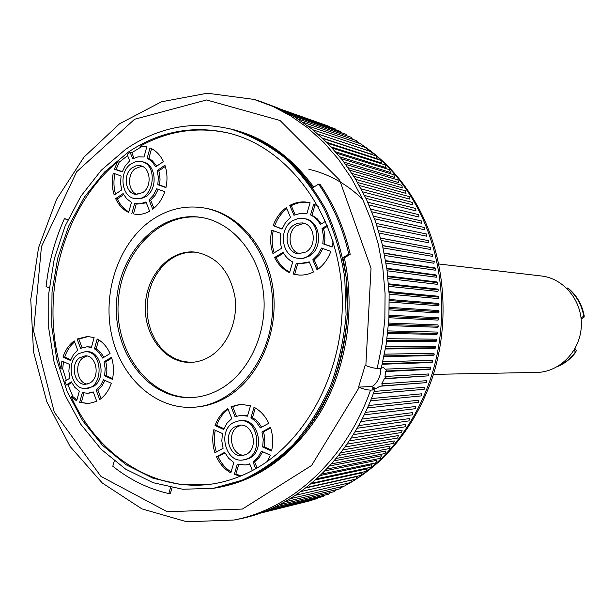 <?xml version="1.0" encoding="UTF-8"?>
<svg xmlns="http://www.w3.org/2000/svg" width="615" height="615" viewBox="0 0 615 615"><rect width="100%" height="100%" fill="white"/><g stroke="black" fill="none" stroke-linecap="round" stroke-linejoin="round"><path stroke-width="0.92" d="M359.229 387.396L358.56 387.119L365.172 365.341L365.848 365.61C370.461 367.347 374.243 368.277 377.187 368.393L381.262 368.293L386.266 343.908L388.903 319.016L389.126 293.97L386.935 269.139L382.376 244.885L375.527 221.569L366.517 199.498L355.485 178.988L342.624 160.292L328.141 143.656L312.259 129.258L295.215 117.25L277.265 107.74L258.661 100.799L254.126 99.43L207.332 93.219L161.476 101.79L119.541 123.784L83.955 157.14L56.534 199.375L38.53 247.791L30.75 299.574L33.533 351.872L46.817 401.795L70.079 446.452L102.313 483.029L141.957 508.897L186.799 521.781L233.977 520.029C291.579 509.197 346.268 459.543 370.561 390.11C367.616 390.064 363.842 389.164 359.229 387.396L311.597 465.463L242.364 509.059L167.265 511.749L100.952 476.402L54.274 412.158L33.625 331.154L41.451 246.6L76.66 171.754L134.577 119.264L206.594 99.961L280.04 120.502L339.634 180.11L371.029 268.24L365.848 365.61M344.354 257.846L342.87 257.708L348.797 254.172C342.786 227.942 332.73 204.58 318.632 184.077L320.092 184.392C334.168 204.857 344.208 228.18 350.212 254.356L344.354 257.846C355.601 310.006 346.437 368.293 320.384 412.342C291.725 457.445 255.148 482.898 210.661 488.694M114.267 461.004L112.799 466.232C129.696 479.769 148.361 488.887 168.802 493.584L170.44 493.33L172.046 487.764M68.004 219.563L64.437 218.632C54.82 240.027 48.7 262.682 46.087 286.59L49.269 287.928M228.28 128.458C261.898 135.707 290.395 155.264 313.773 187.137M433.437 374.366L536.557 372.444C559.527 372.283 580.268 351.227 581.321 326.219C582.651 301.227 564.016 278.303 541.169 275.958L438.833 263.996M557.351 366.663C564.731 363.619 570.897 358.768 575.848 352.103L576.193 350.565L575.025 348.528M558.581 365.925C565.239 362.827 570.835 358.222 575.363 352.103L575.848 352.103M567.983 288.043C576.716 295.192 582.144 304.571 584.25 316.195L583.773 316.164C581.659 304.525 576.232 295.139 567.491 287.989L567.983 288.043M581.167 319.039L583.996 317.209L584.25 316.195M575.363 352.103L574.172 350.012M567.491 287.989L566.899 288.374M581.052 317.917L583.773 316.164M362.735 199.383C346.745 183.962 328.771 173.922 308.838 169.256M373.259 393.754L424.15 389.31L424.158 387.312L374.112 391.432M370.461 400.872L421.513 395.891L421.582 393.823L371.399 398.558M367.416 407.945L418.669 402.348L418.807 400.219L368.477 405.554M364.165 414.871L415.632 408.668L415.848 406.484L365.356 412.396M360.713 421.636L412.404 414.856L412.688 412.611L362.05 419.084M357.069 428.24L408.998 420.891L409.352 418.6L358.553 425.611M353.233 434.667L405.408 426.764L405.839 424.427L354.886 431.968M349.22 440.909L401.641 432.476L402.149 430.1L351.042 438.134M345.03 446.959L397.713 438.018L398.289 435.597L347.045 444.115M340.679 452.809L393.615 443.384L394.276 440.924L342.886 449.896M336.167 458.452L389.372 448.558L390.11 446.067L338.596 455.461M331.508 463.871L384.975 453.539L385.789 451.018L334.176 460.82M326.711 469.076L380.439 458.321L381.338 455.776L329.64 465.947M295.607 495.252L350.665 482.552L352.034 479.946M290.18 498.719L345.346 485.804L346.637 483.482M284.753 501.901L339.941 488.825L341.141 486.788M279.379 504.792L334.468 491.608L335.552 489.863M274.129 507.375L328.925 494.152L329.871 492.707M269.147 509.612L323.329 496.451L324.113 495.313M264.696 511.442L317.678 498.511L318.286 497.681M261.275 512.741L311.99 500.333L312.389 499.803M259.661 513.317L306.439 501.694M324.289 124.645L279.418 108.724M330.04 127.082L329.717 126.552L280.755 109.355M335.705 129.75L335.206 128.889L283.899 110.908M341.287 132.648L340.633 131.472L288.074 113.106M346.775 135.784L345.991 134.285L292.786 115.781M352.157 139.144L351.265 137.337L297.737 118.826M357.43 142.726L356.446 140.612L302.803 122.201M362.596 146.531L361.535 144.125L307.892 125.867M367.632 150.56L366.525 147.861L312.958 129.819M322.429 138.075L372.444 154.542L371.399 151.813L317.963 134.032M326.888 142.388L377.126 158.701L376.157 155.987L322.89 138.498M331.308 146.97L381.677 163.067L380.793 160.369L327.71 143.218M335.652 151.797L386.105 167.641L385.29 164.966L332.415 148.169M339.911 156.871L390.387 172.415L389.656 169.763L336.989 153.35M362.727 191.842L412.811 204.88L412.534 202.458L361.166 188.897M365.963 198.338L415.948 210.868L415.74 208.493L364.572 195.485M369.023 205.003L418.9 217.003L418.761 214.681L367.785 202.235M371.883 211.829L421.659 223.268L421.59 221.008L370.791 209.146M374.543 218.794L424.219 229.664L424.212 227.458L373.582 216.203M376.995 225.897L426.579 236.175L426.641 234.038L376.165 223.399M379.247 233.131L428.732 242.802L428.855 240.734L378.525 230.725M381.277 240.473L430.685 249.521L430.869 247.522L380.639 238.09M383.084 247.922L432.414 256.34L432.66 254.41L382.522 245.508M384.667 255.463L433.936 263.235L434.236 261.383L384.183 253.019M386.028 263.089L435.243 270.2L435.589 268.432L434.836 267.909L385.613 260.614M387.158 270.777L436.319 277.227L436.727 275.543L435.997 274.92L386.812 268.286M388.05 278.534L437.188 284.307L437.634 282.7L436.927 281.985L387.788 276.02M388.711 286.329L437.819 291.425L438.318 289.911L437.642 289.088L388.519 283.807M389.134 294.162L438.234 298.575L438.779 297.145L438.126 296.23L389.018 291.625M389.318 302.019L438.426 305.74L439.002 304.402L438.387 303.395L389.28 299.482M389.264 309.883L438.387 312.92L439.002 311.674L438.426 310.567L389.303 307.346M388.972 317.747L438.118 320.092L438.772 318.947L438.234 317.747L389.087 315.211M388.442 325.604L437.634 327.257L438.318 326.204L437.819 324.912L388.634 323.067M387.673 333.43L436.919 334.399L437.626 333.438L437.18 332.062L387.942 330.908M386.666 341.225L435.981 341.502L436.719 340.649L436.312 339.18L387.019 338.711M385.428 348.966L434.82 348.567L435.581 347.813L435.228 346.26L385.859 346.468M383.96 356.646L433.444 355.578L434.221 354.917L433.921 353.287L384.46 354.171M382.269 364.257L431.845 362.519L432.637 361.966L432.391 360.252L382.838 361.805M385.551 371.529L430.031 369.392L430.831 368.939L430.646 367.155L385.113 369.177L387.227 371.006L385.551 371.529L385.005 376.48L428.693 373.966L428.816 375.827L386.489 378.386L384.283 378.848L381.792 383.829L426.526 380.693L426.587 382.622L382.691 385.836L379.893 386.243L376.072 388.58L372.183 388.865L374.673 389.879L370.561 390.11M384.283 378.848L428.816 375.827M379.893 386.243L426.587 382.622M300.989 491.523L355.893 479.07L357.192 476.456L305.778 487.949M306.324 487.534L361.028 475.357L362.243 472.751L310.637 484.059M311.574 483.282L366.056 471.421L367.193 468.83L315.48 479.908M316.725 478.785L370.968 467.269L372.029 464.686L320.269 475.503M321.776 474.05L375.765 462.903L376.741 460.335L324.997 470.844M359.314 185.522L409.498 199.045L409.144 196.577L357.576 182.486M355.724 179.38L406 193.371L405.577 190.858L353.794 176.259M351.988 173.438L402.341 187.859L401.841 185.307L349.835 170.224M348.09 167.703L398.512 182.532L397.936 179.941L345.715 164.389M344.062 162.176L394.523 177.374L393.869 174.752L341.425 158.762M424.15 389.31L373.29 393.669M300.943 491.562L342.663 482.068M430.869 247.522L380.662 238.166M432.66 254.41L382.568 245.708M434.236 261.383L384.252 253.349M435.589 268.432L385.69 261.068M436.727 275.543L386.897 268.863M437.634 282.7L387.857 276.719M438.318 289.911L388.58 284.614M438.779 297.145L389.064 292.555M439.002 304.402L389.295 300.52M439.002 311.674L389.287 308.499M438.772 318.947L389.034 316.471M438.318 326.204L388.534 324.443M437.626 333.438L387.788 332.384M436.719 340.649L386.804 340.287M435.581 347.813L385.574 348.151M434.221 354.917L384.106 355.954M432.637 361.966L382.399 363.68M430.831 368.939L387.227 371.006M385.005 376.48L386.489 378.386M381.792 383.829L382.691 385.836M381.546 367.178L383.306 367.209L385.113 369.177M233.977 520.029L238.62 519.114C296.023 508.313 350.481 458.921 374.673 389.879M380.5 368.316C382.192 374.535 375.527 386.674 370.983 386.504L358.56 387.119M342.87 257.708C354.025 309.514 345.107 367.378 319.493 411.358C291.325 456.407 255.194 482.168 211.083 488.641M111.323 383.283C108.863 390.387 104.996 395.822 99.715 399.589L96.186 390.141L100.483 385.682L103.543 379.763L111.323 383.283M62.968 357.077C65.313 350.104 69.065 344.692 74.207 340.848L77.667 350.112L73.454 354.586L70.471 360.452L62.968 357.077L64.713 357.069C66.827 350.765 70.125 345.715 74.607 341.909M102.636 358.084L110.07 353.525C107.033 346.814 102.736 341.963 97.185 338.965L94.472 348.805L99.107 352.633L102.636 358.084M77.098 339.034L87.491 336.443L94.118 337.627L91.404 347.452L87.092 346.775L80.557 348.305L77.098 339.034L78.828 339.057L88.376 336.474M165.927 187.59C167.611 179.849 167.28 172.415 164.935 165.281L157.179 170.524L158.378 177.474L157.809 184.692L165.927 187.59M163.444 161.584C160.277 155.034 155.795 150.475 150.006 147.9L147.185 158.109L152.02 161.607L155.703 166.842L163.444 161.584M213.859 429.654C212.106 437.434 212.467 445.145 214.927 452.786L223.099 448.304L221.823 440.947L222.415 433.521L213.859 429.654M216.488 456.799C219.816 463.987 224.59 469.345 230.81 472.881L233.838 462.557L228.626 458.252L224.675 452.325L216.488 456.799L218.079 456.607L224.944 452.855M289.788 205.418C295.715 202.258 301.85 201.243 308.2 202.373L310.075 202.796L306.885 213.659L300.674 213.282L293.962 215.273L289.788 205.418L291.279 205.687C296.968 202.658 302.872 201.605 308.984 202.535M330.832 251.397C327.933 259.284 323.336 265.434 317.056 269.854L312.797 259.791L317.901 254.679L321.522 248.053L330.832 251.397M297.868 258.223L303.618 258.262L309.076 256.186C323.805 248.306 320.584 220.393 304.809 218.717L303.326 218.463C324.674 220.97 319.031 261.744 297.868 258.223C281.655 257.224 277.803 228.949 292.686 220.693L297.883 218.586L303.326 218.463M243.102 459.966L249.506 458.19C265.834 450.534 258.323 418.054 240.919 420.599L239.35 420.729C259.784 417.962 263.704 458.306 243.102 459.966C225.39 463.218 217.295 430.469 233.708 422.459L239.35 420.729M85.654 388.465L93.08 386.651C106.749 379.424 101.66 350.688 86.969 351.688L85.239 351.688C103.397 350.688 103.85 388.711 85.654 388.465C70.74 389.902 65.29 361.028 78.989 353.533L85.239 351.688M134.916 198.553L140.604 198.768L145.778 196.631C158.432 189.089 156.118 163.651 142.665 161.853L140.996 161.514C159.639 164.236 153.32 202.473 134.916 198.553C121.178 197.177 118.48 171.57 131.187 163.736L135.992 161.599L140.996 161.514M193.41 407.261L195.024 407.153C205.595 406.461 215.78 403.355 225.574 397.851C257.77 379.801 278.426 334.721 273.368 291.433C268.447 248.106 238.874 213.344 204.564 208.054L202.965 207.793C242.833 213.674 275.151 260.022 272.491 311.044C270.262 362.089 233.654 405.177 193.41 407.261C155.057 409.682 120.217 377.103 111.369 333.584C102.321 290.103 119.84 241.026 153.135 219.109C168.702 209.008 185.315 205.233 202.965 207.793M283.138 252.296L274.598 257.524C278.08 264.55 283.069 269.593 289.565 272.668L292.717 261.929C288.643 259.884 285.452 256.67 283.138 252.296M272.952 253.58C270.377 246.023 269.993 238.22 271.815 230.171L280.755 233.385L280.148 240.98L281.486 248.345L272.952 253.58M273.052 225.913C275.812 218.187 280.248 212.075 286.359 207.57L290.518 217.418L285.521 222.545L282.001 229.111L274.567 226.143C277.142 218.917 281.216 213.074 286.805 208.623M313.542 271.953C308.584 274.444 303.472 275.459 298.214 274.99L293.178 274.021L296.338 263.266L298.913 263.735L309.299 261.898L313.542 271.953M227.811 408.552C221.954 412.504 217.702 418.169 215.05 425.557L223.614 429.408L226.989 423.228L231.778 418.577L227.811 408.552M250.513 405.731L247.453 416.171L240.673 415.348L235.076 416.739L231.094 406.7L240.35 404.286L250.513 405.731M268.786 423.266C265.296 415.978 260.376 410.643 254.026 407.261L250.951 417.708L256.263 421.959L260.314 427.909L268.786 423.266M271.569 451.003C273.391 443.031 273.014 435.136 270.423 427.34L261.936 431.976L263.258 439.448L262.659 446.99L271.569 451.003M152.704 209.208C158.209 204.941 162.237 199.099 164.789 191.688L156.671 188.767L153.496 195.024L149.022 199.913L152.704 209.208M131.841 213.628L134.631 203.519L140.289 203.819L145.963 201.951L149.637 211.237C144.817 213.935 139.874 214.943 134.816 214.266L135.623 214.366M115.635 198.637C118.657 205.126 123.008 209.723 128.681 212.444L131.472 202.35L126.713 198.799L123.123 193.571L115.635 198.637L117.319 198.906L123.669 194.617M113.283 173.161C111.661 180.718 111.976 187.998 114.206 194.993L121.685 189.92L120.54 183.07L121.094 175.975L113.283 173.161M212.667 483.951C154.088 492.807 97.362 455.108 71.202 396.775L76.652 400.88L79.343 391.155L74.776 387.273L71.34 381.838L66.251 384.952L64.89 381.239L69.964 378.125L68.865 371.283L69.41 364.334L61.907 360.944L60.931 368.892C39.406 295.677 62.776 207.109 117.619 161.783L114.375 169.156L122.193 171.954L125.291 165.75L129.68 160.853L127.128 154.427L130.142 152.343L132.694 158.778L138.114 156.848L143.995 157.002L146.808 146.801L140.243 146.139C168.625 130.48 198.484 126.229 229.818 133.378M240.619 476.072L234.269 474.496L237.305 464.164L245.423 464.986L249.713 463.833L252.373 470.56M267.54 461.235L270.323 455.192L261.421 451.164L257.954 457.399L253.057 462.034L255.717 468.73M333.053 241.664L332.123 247.038L322.806 243.709L323.429 235.983L322.037 228.503L327.211 225.344M318.239 206.479L313.742 204.057L310.544 214.935C314.68 216.911 317.94 220.101 320.33 224.513L325.519 221.331M140.243 146.139L146.808 146.801M111.492 357.284C113.729 364.495 114.036 371.852 112.422 379.34L104.635 375.834L105.18 368.777L104.05 361.835L111.492 357.284M96.763 401.349L88.252 403.648L79.681 402.295L82.372 392.555L87.622 393.308L93.249 391.909L96.763 401.349M192.71 397.505C150.321 399.296 115.328 353.394 118.165 303.625C120.194 253.811 159.5 211.545 201.52 217.464M209.331 356.877C203.181 360.452 196.762 362.296 190.058 362.412C164.728 362.919 143.695 335.26 145.371 305.017C146.593 274.759 170.178 249.213 195.339 252.119C216.657 256.117 229.872 271.084 234.984 297.03C238.297 320.984 227.266 346.437 209.331 356.877M213.405 488.295L243.425 480.077C261.913 471.459 279.072 459.52 294.893 444.268C309.629 427.294 321.953 407.906 331.877 386.089C340.172 363.25 345.376 339.418 347.498 314.603L346.184 277.626C342.309 253.326 335.475 230.51 325.673 209.169C314.35 189.113 300.858 171.808 285.191 157.263C268.594 144.563 250.92 135.285 232.186 129.442L230.617 129.035C193.025 120.356 157.986 127.144 125.506 149.391L101.283 170.24L80.942 196.139L65.121 226.043L54.289 258.823L48.77 293.309L48.731 328.295L54.166 362.589L64.959 394.968L80.796 424.265L101.229 449.342L125.606 469.13L153.127 482.698L182.778 489.263L213.405 488.295L241.864 480.315C260.376 471.682 277.55 459.72 293.393 444.445C308.146 427.44 320.492 408.014 330.432 386.159C338.734 363.273 343.954 339.395 346.076 314.534L344.754 277.488C340.879 253.134 334.037 230.279 324.22 208.9C312.889 188.805 299.374 171.477 283.692 156.902C267.071 144.179 249.375 134.893 230.617 129.035M168.802 493.584L170.555 487.48M318.632 184.077L312.851 187.713C289.911 155.995 261.859 136.276 228.695 128.558M67.827 219.947L64.437 218.632M350.212 254.356L348.797 254.172M86.907 355.993L82.987 357.815C74.061 363.919 77.09 382.991 87.207 384.091M79.52 357.838L85.17 355.831C96.578 355.016 100.553 377.326 89.951 382.953L85.493 384.321C74.461 385.351 69.795 364.472 79.52 357.838M241.188 425.134L237.475 426.81C226.574 433.483 231.64 455.6 244.047 455.246M234.338 427.087L239.604 425.157C253.134 423.12 259.007 448.343 246.331 454.316L242.51 455.554C229.418 457.921 222.676 434.236 234.338 427.087M304.01 223.268L296.322 225.813C286.459 232.539 288.766 251.52 299.766 253.803M293.347 225.344L297.775 223.168L302.519 222.922C314.795 224.168 317.348 245.854 305.909 252.004L298.29 253.726C286.336 252.911 282.808 232.501 293.347 225.344M141.834 166.158L135.1 168.702C126.828 174.929 128.151 191.742 137.153 194.478M131.748 168.056L135.83 165.873L140.182 165.673C150.637 167.026 152.466 186.783 142.649 192.656L135.469 194.363C125.337 193.294 122.746 174.806 131.748 168.056M196.208 252.227C186.207 251.481 176.951 254.341 168.449 260.822L161.837 267.033L156.256 274.567L151.874 283.177L148.822 292.571L147.216 302.449L147.085 312.474L148.438 322.337L151.244 331.708L155.411 340.279L160.815 347.767L167.272 353.917L174.591 358.507L182.532 361.374L190.819 362.396M252.704 470.383C308.968 440.894 347.69 364.111 341.709 287.551C335.959 210.945 287.105 147.323 228.795 133.117C193.041 124.991 159.593 131.287 128.458 151.997L104.519 172.054L84.347 197.154L68.58 226.251L57.702 258.246L52.029 291.979L51.729 326.273L56.834 359.921L67.204 391.74L82.556 420.568L102.428 445.268L126.19 464.809L153.058 478.255L182.032 484.851L211.983 484.059C225.943 481.922 239.519 477.363 252.704 470.383M71.709 382.622L68.004 384.89L66.251 384.952M68.004 384.89L72.947 396.69L71.202 396.775M141.904 146.501L131.81 152.689L130.142 152.343M127.605 155.626L119.302 162.114L117.619 161.783M66.335 380.354L62.684 368.862L60.931 368.892M220.447 388.98C211.322 394.146 201.835 397.006 191.972 397.551C149.23 399.988 113.637 353.856 116.466 303.649C118.449 253.403 158.301 210.853 200.613 217.326C231.793 221.792 258.761 253.126 263.389 292.333C268.148 331.508 249.605 372.482 220.447 388.98M318.124 269.086L314.257 259.968L312.797 259.791M314.257 259.968L319.27 254.979L322.867 248.529M283.592 253.126L276.104 257.693L274.598 257.524M276.104 257.693C279.31 264.181 283.846 269.001 289.719 272.153M274.159 252.842C271.892 245.654 271.592 238.274 273.26 230.694M315.095 204.68L312.005 215.189L310.544 214.935M312.005 215.189L317.217 218.74L321.314 223.906M295.115 214.743L291.279 205.687M282.108 228.834L274.567 226.143M332.192 246.746L322.806 243.709M324.259 243.909L324.912 238.412L324.528 232.931L323.49 228.734L322.037 228.503M323.49 228.734L327.58 226.235M298.905 275.043L293.178 274.021M294.67 274.159L297.783 263.574M298.913 263.735L309.591 262.582M238.682 464.579L235.837 474.265L234.269 474.496M235.837 474.265L241.418 475.741M249.828 464.141L245.423 464.986M231.094 471.905C225.482 468.338 221.139 463.241 218.079 456.607M223.898 428.686L216.641 425.419C219.071 418.63 222.891 413.265 228.119 409.329M216.641 425.419L215.05 425.557M257.039 467.969L254.602 461.827L253.057 462.034M254.602 461.827L259.253 457.506L262.659 451.725M240.673 415.348L247.607 415.655M241.165 404.247L232.67 406.6L236.483 416.201M232.67 406.6L231.094 406.7M261.567 427.217L258.869 423.074L256.24 420.283L252.496 417.585L250.951 417.708M252.496 417.585L255.325 407.976M216.326 452.017C214.12 444.845 213.766 437.603 215.273 430.292M271.745 450.211L264.189 446.813L264.819 441.455L264.458 436.035L263.474 431.822L261.936 431.976M263.474 431.822L270.623 427.917M264.189 446.813L262.659 446.99M131.81 152.689L133.97 158.132M156.787 166.104L152.09 160.5L148.838 158.447L147.185 158.109M148.838 158.447L151.559 148.638M153.888 208.262L150.675 200.183L149.022 199.913M150.675 200.183L155.065 195.416L158.224 189.328M122.285 171.693L116.066 169.471L119.302 162.114M116.066 169.471L114.375 169.156M146.316 202.85L137.637 204.049L135.969 203.788M136.284 203.834L133.509 213.866M128.835 211.906C123.876 209.077 120.04 204.741 117.319 198.906M165.988 187.321L159.454 184.984L160.038 179.841L159.723 174.737L158.824 170.847L157.179 170.524M158.824 170.847L165.312 166.465M159.454 184.984L157.809 184.692M115.535 194.094C113.66 187.521 113.452 180.741 114.913 173.745M91.52 347.052L87.092 346.775M82.049 347.675L78.828 339.057M62.684 368.862L63.506 361.658M98.677 339.811L96.186 348.805L100.537 352.326L103.95 357.277M96.186 348.805L94.472 348.805M70.725 359.767L64.713 357.069M112.576 378.602L106.341 375.796L104.635 375.834M106.341 375.796L106.902 370.776L106.61 365.717L105.757 361.812L104.05 361.835M105.757 361.812L111.753 358.145M72.947 396.69L76.921 399.904M101.075 398.574L97.9 390.071L96.186 390.141M97.9 390.071L101.99 385.905L104.981 380.416M89.09 403.586L79.681 402.295M81.411 402.202L83.963 392.993M87.622 393.308L93.449 392.455M371.406 151.836C389.087 165.827 403.901 183.501 415.848 204.849C440.609 249.705 448.227 307.861 435.743 360.636C423.035 413.357 391.025 458.213 350.842 482.214M350.02 482.698L345.715 485.135M343.777 486.173L340.526 487.833M337.028 489.517L335.267 490.316M351.949 138.729L353.448 139.582M356.946 141.688L359.906 143.572M361.858 144.863L365.817 147.623M366.686 148.246L371.368 151.805M377.187 368.393L382.207 343.87L384.852 318.831L385.082 293.639L382.884 268.663L378.31 244.278L371.437 220.823L362.389 198.63L351.311 178.004L338.404 159.216L323.859 142.488L307.923 128.012L290.818 115.951L272.799 106.395L254.126 99.43M370.983 386.504L376.072 388.58M335.198 490.424L337.427 489.417M340.433 487.995L344.277 486.058M345.592 485.358L350.604 482.567M350.681 482.521C360.974 476.394 370.814 469.084 380.185 460.581C403.348 438.364 420.668 410.958 432.145 378.363C450.926 321.683 445.129 255.748 417.331 205.664C403.963 181.917 387.043 162.675 366.555 147.931M351.895 138.613L353.825 139.713M356.869 141.527L360.382 143.733M361.758 144.633L366.386 147.808M306.893 213.628L305.824 213.443"/></g></svg>
